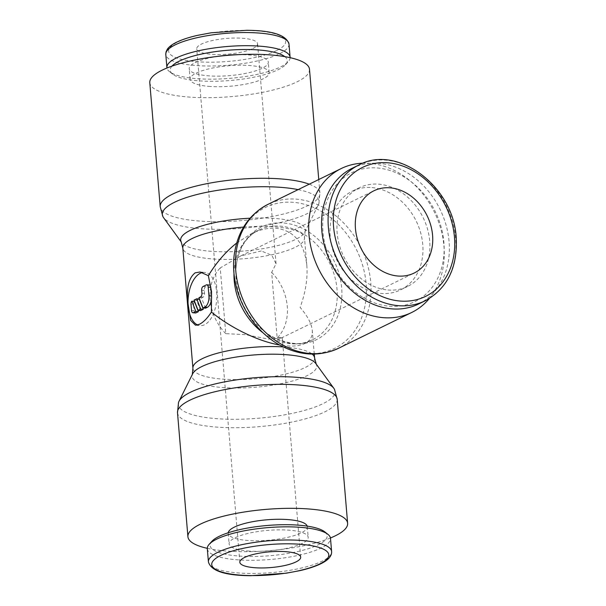 <?xml version="1.0" encoding="UTF-8"?>
<svg xmlns="http://www.w3.org/2000/svg" width="606" height="606" viewBox="0 0 606 606"><rect width="100%" height="100%" fill="white"/><g stroke="black" fill="none" stroke-linecap="round" stroke-linejoin="round"><path stroke-width="0.45" stroke-dasharray="3.03 2.27" d="M309.492 69.281A80.136 20.702 -4.8 0 1 268.912 90.998A80.136 20.702 -4.8 0 1 186.913 96.884A80.136 20.702 -4.8 0 1 149.788 82.689M298.114 189.625A78.659 20.324 -4.8 0 1 318.907 203.434A78.659 20.324 -4.8 0 1 318.438 204.646A78.659 20.324 -4.8 0 1 306.969 213.736A78.659 20.324 -4.8 0 1 198.791 228.53A78.659 20.324 -4.8 0 1 163.552 217.652M250.013 218.213A62.524 16.157 -4.8 0 1 276.321 218.569A62.524 16.157 -4.8 0 1 305.129 231.234A62.524 16.157 -4.8 0 1 304.75 232.196A62.524 16.157 -4.8 0 1 295.637 239.415A62.524 16.157 -4.8 0 1 209.646 251.179A62.524 16.157 -4.8 0 1 181.633 242.529A62.524 16.157 -4.8 0 1 181.103 241.65M315.771 363.471A62.524 16.157 -4.8 0 1 316.309 364.35A62.524 16.157 -4.8 0 1 307.083 375.675A62.524 16.157 -4.8 0 1 221.084 387.431A62.524 16.157 -4.8 0 1 192.284 374.766A62.524 16.157 -4.8 0 1 192.655 373.804M334.527 389.461A78.659 20.324 -4.8 0 1 322.922 403.71A78.659 20.324 -4.8 0 1 214.736 418.504A78.659 20.324 -4.8 0 1 178.505 402.566M330.452 537.984A80.136 20.702 -4.8 0 1 225.038 550.915A80.136 20.702 -4.8 0 1 207.29 548.324M207.305 548.748A61.82 15.976 175.2 0 0 235.946 559.694A61.82 15.976 175.2 0 0 299.205 555.157A61.82 15.976 175.2 0 0 330.505 538.401M211.926 541.287A58.729 15.173 175.2 0 0 237.347 555.914A58.729 15.173 175.2 0 0 304.053 549.953A58.729 15.173 175.2 0 0 324.702 531.818M307.204 526.122A39.685 10.257 -4.8 0 1 307.318 526.697A39.685 10.257 -4.8 0 1 287.214 537.454A39.685 10.257 -4.8 0 1 246.612 540.37A39.685 10.257 -4.8 0 1 228.22 533.341A39.685 10.257 -4.8 0 1 228.235 532.75M247.498 550.945A39.685 10.257 175.2 0 0 288.108 548.029A39.685 10.257 175.2 0 0 308.204 537.272A39.685 10.257 175.2 0 0 289.82 530.25A39.685 10.257 175.2 0 0 249.21 533.159A39.685 10.257 175.2 0 0 229.113 543.915A39.685 10.257 175.2 0 0 247.498 550.945M290.115 57.676A61.82 15.976 -4.8 0 1 288.221 61.698A61.82 15.976 -4.8 0 1 195.541 78.553A61.82 15.976 -4.8 0 1 169.506 71.667A61.82 15.976 -4.8 0 1 166.961 68.016M284.828 56.638A58.729 15.173 -4.8 0 1 285.479 64.713A58.729 15.173 -4.8 0 1 197.442 80.719A58.729 15.173 -4.8 0 1 172.702 74.182A58.729 15.173 -4.8 0 1 172.006 66.115M208.479 86.332A39.685 10.257 175.2 0 0 249.089 83.416A39.685 10.257 175.2 0 0 269.185 72.659A39.685 10.257 175.2 0 0 250.801 65.63A39.685 10.257 175.2 0 0 210.191 68.546A39.685 10.257 175.2 0 0 190.095 79.303A39.685 10.257 175.2 0 0 208.479 86.332M237.772 54.676A39.685 10.257 -4.8 0 1 249.914 55.055A39.685 10.257 -4.8 0 1 268.299 62.085A39.685 10.257 -4.8 0 1 248.202 72.841A39.685 10.257 -4.8 0 1 207.593 75.75A39.685 10.257 -4.8 0 1 189.208 68.728A39.685 10.257 -4.8 0 1 218.077 56.335M429.328 298.516A80.136 64.494 63.9 0 0 436.138 215.895A80.136 64.494 63.9 0 0 370.001 163.362A80.136 64.494 63.9 0 0 363.123 163.173M277.01 343.526A78.5 63.175 63.9 0 0 306.325 353.487A78.5 63.175 63.9 0 0 366.085 283.631A78.5 63.175 63.9 0 0 293.63 202.351A78.5 63.175 63.9 0 0 234.09 255.777M293.94 343.7A62.691 50.457 63.9 0 0 341.67 287.911A62.691 50.457 63.9 0 0 283.805 223A62.691 50.457 63.9 0 0 236.257 265.663A62.691 50.457 63.9 0 0 236.082 278.79A62.691 50.457 63.9 0 0 270.534 335.747A62.691 50.457 63.9 0 0 293.94 343.7M236.635 243.059L251.187 233.818C260.08 229.507 268.458 227.667 276.321 228.303C294.137 230.644 304.295 243.006 306.818 265.383C307.818 278.419 305.583 292.44 300.121 307.439C307.568 316.037 311.62 323.687 312.279 330.399C312.719 336.428 310.234 340.799 304.841 343.511C300.235 345.723 294.016 346.503 286.191 345.852L279.457 344.958M418.648 303.985A75.553 60.805 63.9 0 0 446.107 225.227A75.553 60.805 63.9 0 0 379.341 163.378A75.553 60.805 63.9 0 0 352.253 168.241M389.241 306.197A71.781 57.767 63.9 0 0 443.88 242.317A71.781 57.767 63.9 0 0 377.636 168.006A71.781 57.767 63.9 0 0 322.99 231.878A71.781 57.767 63.9 0 0 389.241 306.197M372.039 187.602A54.949 44.223 -116.1 0 1 420.594 232.583A54.949 44.223 -116.1 0 1 400.619 289.865A54.949 44.223 -116.1 0 1 380.916 293.402A54.949 44.223 -116.1 0 1 332.361 248.422A54.949 44.223 -116.1 0 1 352.336 191.14A54.949 44.223 -116.1 0 1 372.039 187.602M387.878 289.994A54.949 44.223 63.9 0 0 407.58 286.464A54.949 44.223 63.9 0 0 427.548 229.182A54.949 44.223 63.9 0 0 378.992 184.201A54.949 44.223 63.9 0 0 359.29 187.739A54.949 44.223 63.9 0 0 339.322 245.013A54.949 44.223 63.9 0 0 387.878 289.994M261.277 250.96L240.915 255.838L220.236 267.928L225.758 333.633L245.172 334.648L268.685 339.118L281.154 338.103L282.207 337.103L277.169 338.072L271.655 272.367L276.048 263.792L271.882 255.376L261.277 250.96M252.861 48.518A30.527 7.886 175.2 0 0 257.573 43.746A30.527 7.886 175.2 0 0 235.302 38.042A30.527 7.886 175.2 0 0 201.442 44.079A30.527 7.886 175.2 0 0 196.73 48.859A30.527 7.886 175.2 0 0 218.993 54.563A30.527 7.886 175.2 0 0 252.861 48.518M225.758 333.633A45.791 36.852 -116.1 0 1 220.236 267.928M202.616 272.503A26.709 14.271 94.9 0 1 204.73 272.389A26.709 14.271 94.9 0 1 216.834 296.099A26.709 14.271 94.9 0 1 204.593 324.718A26.709 14.271 94.9 0 1 200.131 325.619A26.709 14.271 94.9 0 1 197.639 324.975M195.458 312.976A3.053 1.629 94.9 0 1 194.094 310.726L193.602 304.856L191.034 304.629M205.54 308.189L201.518 297.925L203.124 297.137A3.053 1.629 -85.1 0 0 204.502 293.402L204.252 290.463A3.053 1.629 94.9 0 1 205.639 286.729L208.888 285.138A3.053 1.629 94.9 0 1 209.403 285.032M201.518 297.925L198.942 297.697M200.654 310.583L196.632 300.311L199.268 299.023M196.632 300.311L194.064 300.091M193.602 304.856A3.053 1.629 94.9 0 1 194.39 301.409M271.655 272.367A45.791 36.852 -116.1 0 1 277.169 338.072M309.249 184.179A80.136 20.702 -4.8 0 1 319.907 193.269A80.136 20.702 -4.8 0 1 307.537 205.798A80.136 20.702 -4.8 0 1 197.329 220.872A80.136 20.702 -4.8 0 1 160.196 206.676M243.567 227.091A61.054 15.779 -4.8 0 1 276.215 226.992A61.054 15.779 -4.8 0 1 304.5 237.802A61.054 15.779 -4.8 0 1 295.077 247.354A61.054 15.779 -4.8 0 1 211.108 258.838A61.054 15.779 -4.8 0 1 182.815 248.021M314.59 357.979A61.054 15.779 -4.8 0 1 305.166 367.524A61.054 15.779 -4.8 0 1 221.198 379.008A61.054 15.779 -4.8 0 1 192.913 368.198M337.209 399.324A80.136 20.702 -4.8 0 1 324.839 411.853A80.136 20.702 -4.8 0 1 214.63 426.927A80.136 20.702 -4.8 0 1 177.505 412.731M208.411 561.898A61.82 15.976 175.2 0 0 237.052 572.844A61.82 15.976 175.2 0 0 322.066 561.217A61.82 15.976 175.2 0 0 331.611 551.551M289.001 44.102A61.82 15.976 -4.8 0 1 279.457 53.775A61.82 15.976 -4.8 0 1 194.435 65.403A61.82 15.976 -4.8 0 1 165.794 54.449M276.609 50.571A58.729 15.173 -4.8 0 1 195.836 61.615A58.729 15.173 -4.8 0 1 177.694 42.034A58.729 15.173 -4.8 0 1 258.459 30.989A58.729 15.173 -4.8 0 1 276.609 50.571M338.443 348.314A80.136 64.494 63.9 0 0 370.713 282.154A80.136 64.494 63.9 0 0 296.751 199.185A80.136 64.494 63.9 0 0 268.019 204.343M262.989 332.762A61.054 49.139 63.9 0 0 290.554 343.716A61.054 49.139 63.9 0 0 312.446 339.792A61.054 49.139 63.9 0 0 337.034 289.38A61.054 49.139 63.9 0 0 280.684 226.167A61.054 49.139 63.9 0 0 258.792 230.098A61.054 49.139 63.9 0 0 233.984 273.45M425.2 300.781A75.553 60.805 63.9 0 0 455.629 238.4A75.553 60.805 63.9 0 0 385.893 160.173A75.553 60.805 63.9 0 0 358.805 165.037M283.207 346.927A61.054 15.779 -4.8 0 1 286.305 347.162A61.054 15.779 -4.8 0 1 312.204 354.109M194.094 310.726L191.526 310.507M205.639 286.729L203.063 286.509M204.252 290.463L201.684 290.244M203.124 297.137L200.548 296.917M204.502 293.402L201.934 293.183M208.888 285.138L206.32 284.911M318.907 203.434L319.907 193.269L318.756 179.527M304.75 232.196L318.438 204.646M192.405 374.319L192.284 374.766M307.318 526.697L308.204 537.272M285.479 64.713L288.221 61.698M269.185 72.659L268.299 62.085M236.257 265.663C238.666 246.475 248.611 234.817 258.792 230.098L251.187 233.818M304.841 343.511L312.446 339.792C301.765 345.95 287.797 344.602 270.534 335.747M400.619 289.865L407.58 286.464M276.048 263.792L257.573 43.746M300.682 557.141L282.207 337.103M240.915 255.838L373.894 190.792M314.264 354.101L312.279 330.399M306.818 265.383L304.5 237.802L305.129 231.234M195.45 325.21L200.131 325.619M200.048 271.988L204.73 272.389M281.154 338.103L414.133 273.056M239.84 562.254L196.73 48.859M352.336 191.14L359.29 187.739M190.095 79.303L189.208 68.728M172.702 74.182L169.506 71.667M228.22 533.341L229.113 543.915M316.309 364.35L316.112 363.933M181.633 242.529L181.3 242.067"/><path stroke-width="0.91" d="M309.249 184.179A80.136 20.702 -4.8 0 0 282.782 179.073A80.136 20.702 -4.8 0 0 172.566 194.147A80.136 20.702 -4.8 0 0 160.196 206.676L149.788 82.689A80.136 20.702 -4.8 0 1 190.367 60.971A80.136 20.702 -4.8 0 1 272.367 55.085A80.136 20.702 -4.8 0 1 309.492 69.281L318.756 179.527M181.3 242.067L163.552 217.652A78.659 20.324 -4.8 0 1 162.878 216.539A78.659 20.324 -4.8 0 1 174.483 202.29A78.659 20.324 -4.8 0 1 282.669 187.496A78.659 20.324 -4.8 0 1 298.114 189.625M283.207 346.927A61.054 15.779 -4.8 0 0 202.336 358.646A61.054 15.779 -4.8 0 0 192.913 368.198L182.815 248.021L181.103 241.65A62.524 16.157 -4.8 0 1 190.329 230.325A62.524 16.157 -4.8 0 1 250.013 218.213M177.505 412.731L178.505 402.566A78.659 20.324 -4.8 0 1 178.975 401.354L192.655 373.804A62.524 16.157 -4.8 0 1 201.768 366.585A62.524 16.157 -4.8 0 1 287.767 354.821A62.524 16.157 -4.8 0 1 315.771 363.471L333.861 388.348A78.659 20.324 -4.8 0 1 334.527 389.461L337.209 399.324A80.136 20.702 -4.8 0 0 300.084 385.128A80.136 20.702 -4.8 0 0 189.875 400.202A80.136 20.702 -4.8 0 0 177.505 412.731L187.913 536.719A80.136 20.702 -4.8 0 1 228.492 515.002A80.136 20.702 -4.8 0 1 310.492 509.116A80.136 20.702 -4.8 0 1 347.624 523.311A80.136 20.702 -4.8 0 1 330.452 537.984M178.975 401.354A78.659 20.324 -4.8 0 1 190.435 392.264A78.659 20.324 -4.8 0 1 298.622 377.47A78.659 20.324 -4.8 0 1 333.861 388.348M331.611 551.551L330.505 538.401A61.82 15.976 175.2 0 0 327.907 534.333A61.82 15.976 175.2 0 0 301.864 527.447A61.82 15.976 175.2 0 0 209.191 544.302A61.82 15.976 175.2 0 0 207.305 548.748L208.411 561.898A61.82 15.976 175.2 0 1 217.955 552.225A61.82 15.976 175.2 0 1 302.97 540.597A61.82 15.976 175.2 0 1 331.611 551.551C331.899 556.058 328.3 560.133 320.824 563.769C315.423 566.39 308.484 568.678 300.008 570.617L286.259 573.2L250.801 575.7C225.106 575.541 210.971 570.935 208.411 561.898M327.907 534.333L324.702 531.818A58.729 15.173 175.2 0 0 299.97 525.281A58.729 15.173 175.2 0 0 211.926 541.287L209.191 544.302M228.235 532.75A39.685 10.257 -4.8 0 1 249.308 522.364A39.685 10.257 -4.8 0 1 288.926 519.668A39.685 10.257 -4.8 0 1 307.204 526.122M166.961 68.016A61.82 15.976 -4.8 0 1 166.9 67.599A61.82 15.976 -4.8 0 1 198.207 50.843A61.82 15.976 -4.8 0 1 261.466 46.306A61.82 15.976 -4.8 0 1 290.107 57.252A61.82 15.976 -4.8 0 1 290.115 57.676M172.006 66.115A58.729 15.173 -4.8 0 1 260.065 50.086A58.729 15.173 -4.8 0 1 284.828 56.638M363.123 163.173A80.136 64.494 63.9 0 0 341.269 168.521A80.136 64.494 63.9 0 0 312.143 252.051A80.136 64.494 63.9 0 0 382.954 317.642A80.136 64.494 63.9 0 0 411.686 312.491A80.136 64.494 63.9 0 0 429.328 298.516M338.443 348.314A80.136 64.494 63.9 0 1 309.711 353.472A80.136 64.494 63.9 0 1 235.749 270.503A80.136 64.494 63.9 0 1 268.019 204.343C248.566 214.66 237.257 231.803 234.09 255.777A78.5 63.175 63.9 0 0 233.871 272.215A78.5 63.175 63.9 0 0 277.01 343.526C297.879 355.745 318.355 357.343 338.443 348.314L411.686 312.491M358.805 165.037L352.253 168.241A75.553 60.805 63.9 0 0 324.793 246.998A75.553 60.805 63.9 0 0 391.559 308.848A75.553 60.805 63.9 0 0 418.648 303.985L425.2 300.781A75.553 60.805 63.9 0 1 398.112 305.644A75.553 60.805 63.9 0 1 328.376 227.417A75.553 60.805 63.9 0 1 358.805 165.037C397.074 143.804 453.833 186.489 456.212 237.81C457.689 267.549 447.349 288.539 425.2 300.781M244.551 557.482A30.527 7.886 -4.8 0 1 278.419 551.437A30.527 7.886 -4.8 0 1 300.682 557.141A30.527 7.886 -4.8 0 1 295.97 561.921A30.527 7.886 -4.8 0 1 262.103 567.958A30.527 7.886 -4.8 0 1 239.84 562.254A30.527 7.886 -4.8 0 1 244.551 557.482M397.718 276.003A45.791 36.852 -116.1 0 1 357.252 238.522A45.791 36.852 -116.1 0 1 373.894 190.792A45.791 36.852 -116.1 0 1 390.317 187.845A45.791 36.852 -116.1 0 1 430.775 225.326A45.791 36.852 -116.1 0 1 414.133 273.056A45.791 36.852 -116.1 0 1 397.718 276.003M188.057 303.742C186.156 288.433 188.511 278.131 195.132 272.844L200.048 271.988L208.358 275.669L211.532 291.592L211.411 312.037C207.517 318.127 203.533 322.203 199.45 324.271L195.45 325.21L190.625 320.369L188.057 303.742A26.709 14.271 94.9 0 1 200.268 273.291A26.709 14.271 94.9 0 1 202.616 272.503M197.639 324.975A26.709 14.271 94.9 0 1 188.428 308.151M193.397 312.651A3.053 1.629 94.9 0 1 192.89 312.757A3.053 1.629 94.9 0 1 191.526 310.507L191.034 304.629A3.053 1.629 94.9 0 1 191.814 301.19L195.836 311.454L193.397 312.651L195.973 312.87A3.053 1.629 94.9 0 1 195.458 312.976L192.89 312.757M201.684 290.244A3.053 1.629 94.9 0 1 203.063 286.509L206.32 284.911A3.053 1.629 94.9 0 1 206.828 284.812A3.053 1.629 94.9 0 1 208.191 287.055L208.934 295.872A9.158 4.893 94.9 0 1 204.79 307.075L202.965 307.969L198.942 297.697L200.548 296.917A3.053 1.629 -85.1 0 0 201.934 293.183L201.684 290.244M206.828 284.812L209.403 285.032A3.053 1.629 94.9 0 1 210.767 287.282L211.509 296.092A9.158 4.893 94.9 0 1 207.366 307.303L205.54 308.189L202.965 307.969M194.064 300.091L196.7 298.796L200.722 309.068L198.086 310.355L194.064 300.091M200.722 309.068L203.29 309.287L199.268 299.023L196.7 298.796M203.29 309.287L200.654 310.583L198.086 310.355M195.836 311.454L198.412 311.681L194.39 301.409L191.814 301.19M198.412 311.681L195.973 312.87M279.457 344.958C258.429 341.383 230.848 328.035 211.411 312.037M208.358 275.669C216.403 262.496 225.826 251.626 236.635 243.059M218.077 56.335A39.685 10.257 -4.8 0 1 237.772 54.676M207.29 548.324A80.136 20.702 -4.8 0 1 187.913 536.719M182.815 248.021A61.054 15.779 -4.8 0 1 192.246 238.476A61.054 15.779 -4.8 0 1 243.567 227.091M319.718 563.966A58.729 15.173 175.2 0 0 301.576 544.385A58.729 15.173 175.2 0 0 220.804 555.429A58.729 15.173 175.2 0 0 238.946 575.011A58.729 15.173 175.2 0 0 319.718 563.966M166.9 67.599L165.794 54.449A61.82 15.976 -4.8 0 1 175.339 44.783A61.82 15.976 -4.8 0 1 260.36 33.156A61.82 15.976 -4.8 0 1 289.001 44.102L290.107 57.252M233.984 273.45A61.054 49.139 63.9 0 0 234.204 280.502A61.054 49.139 63.9 0 0 262.989 332.762M454.462 237.143A71.781 57.767 63.9 0 0 388.211 162.825A71.781 57.767 63.9 0 0 333.573 226.705A71.781 57.767 63.9 0 0 399.816 301.023A71.781 57.767 63.9 0 0 454.462 237.143M312.204 354.109A61.054 15.779 -4.8 0 1 314.59 357.979L314.264 354.101M207.366 307.303L204.79 307.075M210.767 287.282L208.191 287.055M211.509 296.092L208.934 295.872M192.913 368.198L192.284 374.766M347.624 523.311L337.209 399.324M165.794 54.449L166.036 51.934L167.339 49.192C169.089 46.7 172.172 44.374 176.588 42.231C181.989 39.61 188.928 37.322 197.397 35.383L211.153 32.8L246.612 30.3C272.306 30.459 286.433 35.065 289.001 44.102M268.019 204.343L341.269 168.521M316.309 364.35L314.59 357.979M160.196 206.676L162.878 216.539"/></g></svg>
